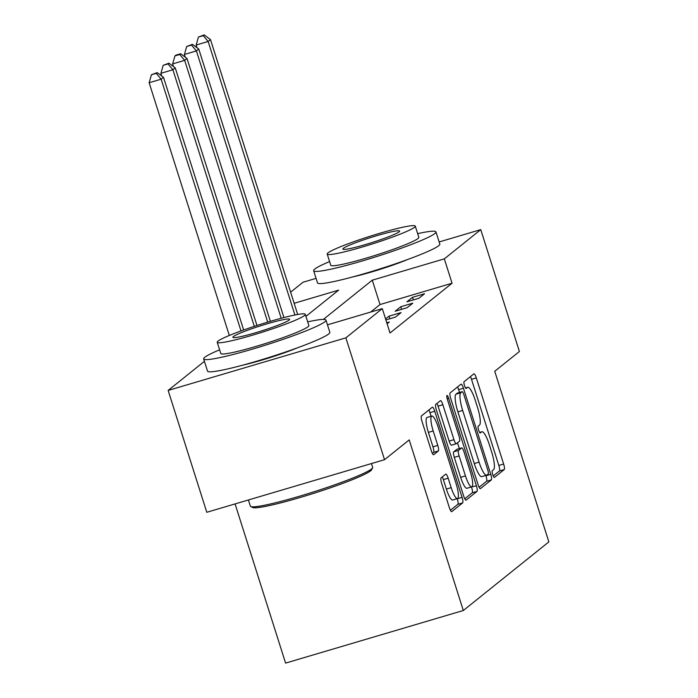 <?xml version="1.0" encoding="UTF-8"?>
<svg xmlns="http://www.w3.org/2000/svg" width="698" height="698" viewBox="0 0 698 698"><rect width="100%" height="100%" fill="white"/><g stroke="black" fill="none" stroke-linecap="round" stroke-linejoin="round"><path stroke-width="1.05" d="M492.718 474.588A3.525 0.768 73.5 0 0 494.367 477.449A3.525 0.768 73.5 0 0 494.428 477.415L504.226 469.553A5.034 1.099 73.5 0 0 503.633 464.03L476.315 377.906A5.034 1.099 73.5 0 0 473.968 373.814A5.034 1.099 73.5 0 0 473.872 373.858L464.074 381.727A3.525 0.768 73.5 0 0 464.493 385.593A3.525 0.768 73.5 0 0 466.133 388.454A3.525 0.768 73.5 0 0 466.194 388.42L467.468 387.407A16.124 3.516 73.5 0 1 467.747 387.259A16.124 3.516 73.5 0 1 475.277 400.347L477.554 407.527A16.124 3.516 73.5 0 1 479.456 425.204L478.191 426.225A3.525 0.768 73.5 0 0 478.601 430.09A3.525 0.768 73.5 0 0 480.25 432.952A3.525 0.768 73.5 0 0 480.311 432.917L481.585 431.905A16.124 3.516 73.5 0 1 481.864 431.748A16.124 3.516 73.5 0 1 489.394 444.844L491.671 452.025A16.124 3.516 73.5 0 1 493.573 469.702L492.299 470.714A3.525 0.768 73.5 0 0 492.718 474.588M441.075 477.894A5.034 1.099 73.5 0 0 441.668 483.426L449.338 507.586A5.034 1.099 73.5 0 0 451.693 511.678A5.034 1.099 73.5 0 0 451.78 511.625L462.661 502.892A5.034 1.099 73.5 0 0 462.067 497.369L434.749 411.253A5.034 1.099 73.5 0 0 432.402 407.161A5.034 1.099 73.5 0 0 432.306 407.204L421.426 415.938A5.034 1.099 73.5 0 0 422.02 421.461L431.277 450.646A5.034 1.099 73.5 0 0 433.633 454.738A5.034 1.099 73.5 0 0 433.72 454.695L438.379 450.952A5.034 1.099 73.5 0 0 437.777 445.429L433.188 430.954A13.48 2.94 73.5 0 1 431.835 416.052A13.48 2.94 73.5 0 1 438.126 427.002L456.108 483.697A13.48 2.94 73.5 0 1 457.469 498.599A13.48 2.94 73.5 0 1 451.178 487.649L448.177 478.2A5.034 1.099 73.5 0 0 445.821 474.117A5.034 1.099 73.5 0 0 445.734 474.16L441.075 477.894M439.147 241.953L480.756 229.633L519.408 351.495L494.734 371.284L548.855 541.892L463.315 610.506L409.203 439.906L384.528 459.694L345.868 337.841L168.139 390.435L204.418 361.328M480.756 229.633L444.329 258.853L372.278 280.177L323.375 319.405M327.475 324.84L382.295 308.621L390.025 332.99L452.06 283.222L444.329 258.853M382.295 308.621L345.868 337.841M478.034 484.569A5.034 1.099 73.5 0 0 480.381 488.661A5.034 1.099 73.5 0 0 480.468 488.609L491.357 479.875A5.034 1.099 73.5 0 0 490.764 474.352L463.446 388.228A5.034 1.099 73.5 0 0 461.09 384.136A5.034 1.099 73.5 0 0 461.003 384.188L450.114 392.922A5.034 1.099 73.5 0 0 450.716 398.445L478.034 484.569M477.013 491.383L466.124 500.117A5.034 1.099 73.5 0 1 466.037 500.169A5.034 1.099 73.5 0 1 463.681 496.077L436.363 409.953A5.034 1.099 73.5 0 1 435.77 404.43L440.429 400.687A5.034 1.099 73.5 0 1 440.517 400.643A5.034 1.099 73.5 0 1 442.872 404.735L453.953 439.661A5.034 1.099 73.5 0 0 456.3 443.754A5.034 1.099 73.5 0 0 456.387 443.71L459.485 441.223A5.034 1.099 73.5 0 0 458.883 435.7L447.348 399.343A3.525 0.768 73.5 0 1 446.999 395.443A3.525 0.768 73.5 0 1 448.64 398.305L476.42 485.86A5.034 1.099 73.5 0 1 477.013 491.383L472.206 492.805L464.772 498.773M452.06 283.222L380.009 304.546L370.629 312.067M412.535 297.304L406.899 301.824L418.905 298.273L424.55 293.745L412.535 297.304L413.364 299.913M400.792 306.727L395.147 311.247L407.152 307.696L412.797 303.176L400.792 306.727L401.612 309.336M385.881 319.937L395.408 317.119L401.045 312.599L389.039 316.15L385.566 318.934M386.779 322.764L389.301 322.022L387.102 323.785M235.086 503.921L285.587 663.1L463.315 610.506M290.621 292.174L303.028 282.228L316.072 278.371M384.528 459.694L206.791 512.288L168.139 390.435M297.549 347.77A40.039 3.473 162.4 0 1 242.825 365.133M407.527 259.551A40.039 3.473 162.4 0 1 352.804 276.914M305.942 316.369L338.652 290.124L294.146 303.298M380.009 304.546L372.278 280.177M389.039 316.15L389.868 318.759M493.224 475.949L499.428 470.976A5.034 1.099 73.5 0 0 498.834 465.453L471.516 379.328A5.034 1.099 73.5 0 0 470.426 376.623M459.528 392.451L458.638 389.65A5.034 1.099 73.5 0 0 457.556 386.954M479.116 487.265L486.558 481.297A5.034 1.099 73.5 0 0 485.965 475.774L485.852 475.434M488.216 473.994A3.525 0.768 73.5 0 0 487.806 470.129L463.821 394.527A3.525 0.768 73.5 0 0 462.181 391.665A3.525 0.768 73.5 0 0 462.111 391.7L460.776 392.773A16.124 3.516 73.5 0 0 462.678 410.45L479.072 462.12A16.124 3.516 73.5 0 0 486.602 475.216A16.124 3.516 73.5 0 0 486.881 475.068L488.216 473.994M457.443 393.079A3.525 0.768 73.5 0 0 457.373 393.087A3.525 0.768 73.5 0 0 457.312 393.122L462.111 391.7M486.602 475.216L481.795 476.638A16.124 3.516 73.5 0 1 474.265 463.542L457.879 411.872A16.124 3.516 73.5 0 1 455.977 394.196L457.312 393.122M451.589 445.132A5.034 1.099 73.5 0 1 451.501 445.176A5.034 1.099 73.5 0 1 449.146 441.084L438.065 406.157A5.034 1.099 73.5 0 0 436.983 403.453M457.504 442.811L459.336 448.578M471.499 486.916L476.42 485.86M465.444 475.905A13.48 2.94 73.5 0 0 471.735 486.846A13.48 2.94 73.5 0 0 470.382 471.944L464.048 451.972A5.034 1.099 73.5 0 0 461.692 447.88A5.034 1.099 73.5 0 0 461.605 447.924L458.516 450.402A5.034 1.099 73.5 0 0 459.11 455.934L465.444 475.905L460.645 477.327A13.48 2.94 73.5 0 0 466.936 488.268L471.735 486.846M456.989 449.294A5.034 1.099 73.5 0 0 456.893 449.303A5.034 1.099 73.5 0 0 456.806 449.346L461.605 447.924M460.645 477.327L454.302 457.347A5.034 1.099 73.5 0 1 453.709 451.824L456.806 449.346M472.206 492.805A5.034 1.099 73.5 0 0 471.612 487.283M457.469 498.599L452.662 500.021A13.48 2.94 73.5 0 1 446.371 489.071L443.37 479.622A5.034 1.099 73.5 0 0 442.288 476.926M431.835 416.052L427.028 417.474A13.48 2.94 73.5 0 0 428.389 432.376L433.188 430.954M432.359 453.351L433.571 452.374A5.034 1.099 73.5 0 0 432.978 446.851L428.389 432.376M431.094 416.27L429.951 412.666A5.034 1.099 73.5 0 0 428.86 409.97M450.419 510.282L457.862 504.314A5.034 1.099 73.5 0 0 457.269 498.791L457.225 498.669M297.697 314.484L210.499 39.603L208.152 41.487L196.147 45.047L196.993 47.717M203.249 35.65L204.182 34.9L198.441 37.073L203.249 35.65L208.152 41.487L294.922 315.007M204.182 34.9L210.499 39.603M196.147 45.047L198.441 37.073M283.938 317.573L198.756 49.035L196.4 50.919L184.394 54.47L185.24 57.149M191.496 45.082L192.439 44.323L186.689 46.504L191.496 45.082L196.4 50.919L281.215 318.288M192.439 44.323L198.756 49.035M184.394 54.47L186.689 46.504M270.388 321.324L187.003 58.458L184.656 60.342L172.642 63.893L173.497 66.572M179.744 54.505L180.686 53.755L175.879 55.168L174.945 55.927L179.744 54.505L184.656 60.342L267.7 322.127M180.686 53.755L187.003 58.458M172.642 63.893L174.945 55.927M256.969 325.477L175.25 67.88L172.903 69.765L160.898 73.316L161.744 75.995M167.991 63.928L168.933 63.178L163.192 65.35L167.991 63.928L172.903 69.765L254.299 326.35M168.933 63.178L175.25 67.88M160.898 73.316L163.192 65.35M243.663 329.997L163.507 77.303L161.151 79.188L149.145 82.748L229.31 335.468M156.247 73.351L157.19 72.601L151.44 74.773L156.247 73.351L161.151 79.188L241.011 330.948M157.19 72.601L163.507 77.303M149.145 82.748L151.44 74.773M329.596 261.584A64.164 5.567 -17.6 0 0 314.754 269.07A64.164 5.567 -17.6 0 0 313.638 270.702A64.164 5.567 -17.6 0 0 369.731 258.714A64.164 5.567 -17.6 0 0 434.845 233.533A64.164 5.567 -17.6 0 0 435.953 231.902A64.164 5.567 -17.6 0 0 417.666 233.647M313.638 270.702L317.503 282.891A64.164 5.567 -17.6 0 0 373.596 270.894A64.164 5.567 -17.6 0 0 438.71 245.713A64.164 5.567 -17.6 0 0 439.819 244.082L435.953 231.902M415.275 226.117L418.835 237.329A46.199 4.005 162.4 0 1 418.032 238.507A46.199 4.005 162.4 0 1 371.153 256.637A46.199 4.005 162.4 0 1 330.765 265.266L327.205 254.055A46.199 4.005 -17.6 0 0 367.593 245.426A46.199 4.005 -17.6 0 0 414.472 227.295A46.199 4.005 -17.6 0 0 415.275 226.117A46.199 4.005 -17.6 0 0 374.887 234.755A46.199 4.005 -17.6 0 0 328.008 252.885A46.199 4.005 -17.6 0 0 327.205 254.055M343.381 248.331A29.77 2.583 -17.6 0 0 342.866 249.09A29.77 2.583 -17.6 0 0 368.893 243.523A29.77 2.583 -17.6 0 0 399.099 231.841A29.77 2.583 -17.6 0 0 399.622 231.09A29.77 2.583 -17.6 0 0 373.587 236.648A29.77 2.583 -17.6 0 0 343.381 248.331M372.592 467.861L371.589 469.78A62.619 5.436 162.4 0 1 370.586 470.845A62.619 5.436 162.4 0 1 309.633 494.62A62.619 5.436 162.4 0 1 252.659 507.507L250.73 506.512A64.164 5.567 -17.6 0 0 309.109 493.312A64.164 5.567 -17.6 0 0 371.563 468.96A64.164 5.567 -17.6 0 0 372.592 467.861A64.164 5.567 -17.6 0 0 372.671 467.328L371.476 463.559M219.617 349.811A64.164 5.567 -17.6 0 0 204.776 357.289A64.164 5.567 -17.6 0 0 203.659 358.92A64.164 5.567 -17.6 0 0 259.752 346.932A64.164 5.567 -17.6 0 0 324.867 321.752A64.164 5.567 -17.6 0 0 325.975 320.12A64.164 5.567 -17.6 0 0 307.687 321.874M203.659 358.92L207.524 371.109A64.164 5.567 -17.6 0 0 263.617 359.121A64.164 5.567 -17.6 0 0 328.732 333.941A64.164 5.567 -17.6 0 0 329.84 332.309L325.975 320.12M305.296 314.344L308.856 325.556A46.199 4.005 162.4 0 1 308.054 326.725A46.199 4.005 162.4 0 1 261.174 344.856A46.199 4.005 162.4 0 1 220.786 353.493L217.226 342.282A46.199 4.005 -17.6 0 0 257.614 333.644A46.199 4.005 -17.6 0 0 304.494 315.513A46.199 4.005 -17.6 0 0 305.296 314.344A46.199 4.005 -17.6 0 0 264.908 322.973A46.199 4.005 -17.6 0 0 218.029 341.104A46.199 4.005 -17.6 0 0 217.226 342.282M233.402 336.558A29.77 2.583 -17.6 0 0 232.888 337.309A29.77 2.583 -17.6 0 0 258.914 331.751A29.77 2.583 -17.6 0 0 289.12 320.068A29.77 2.583 -17.6 0 0 289.644 319.309A29.77 2.583 -17.6 0 0 263.608 324.875A29.77 2.583 -17.6 0 0 233.402 336.558M248.401 499.977L250.355 506.129A64.164 5.567 -17.6 0 0 250.73 506.512M479.648 432.472L481.585 431.905M465.54 387.975L467.468 387.407M471.516 379.328L476.315 377.906M498.834 465.453L503.633 464.03M499.428 470.976L504.226 469.553M458.638 389.65L463.446 388.228M485.965 475.774L490.764 474.352M486.558 481.297L491.357 479.875M455.977 394.196L460.776 392.773M457.879 411.872L462.678 410.45M474.265 463.542L479.072 462.12M438.065 406.157L442.872 404.735M449.146 441.084L453.953 439.661M447.174 398.741L448.64 398.305M453.709 451.824L458.516 450.402M454.302 457.347L459.11 455.934M443.37 479.622L448.177 478.2M446.371 489.071L451.178 487.649M432.978 446.851L437.777 445.429M433.571 452.374L438.379 450.952M429.951 412.666L434.749 411.253M457.269 498.791L462.067 497.369M457.862 504.314L462.661 502.892M479.613 432.42L481.864 431.748M465.496 387.922L467.747 387.259M457.373 393.087L462.181 391.665M451.501 445.176L456.3 443.754M456.893 449.303L461.692 447.88"/></g></svg>
